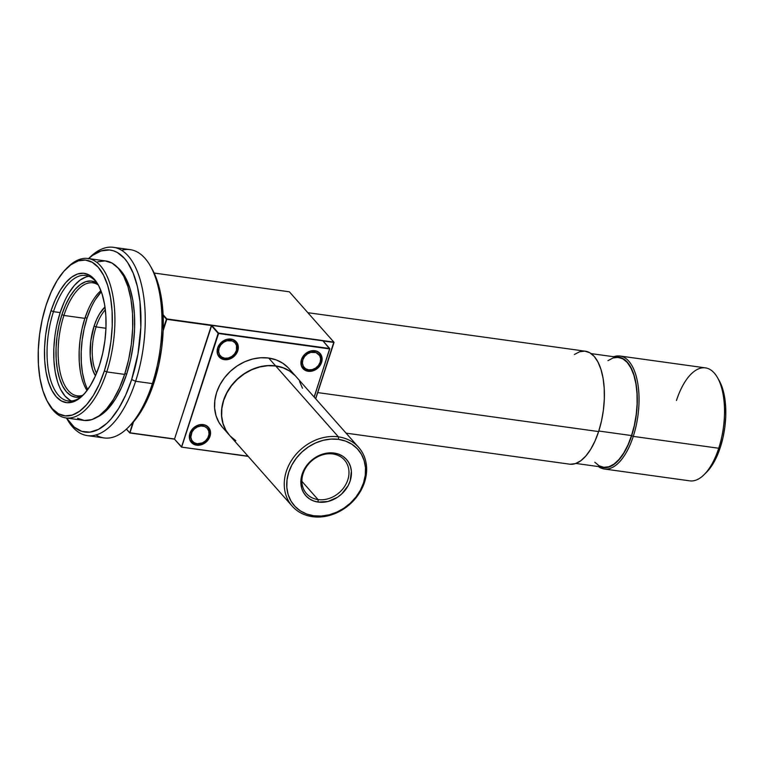<?xml version="1.0" encoding="UTF-8"?>
<svg xmlns="http://www.w3.org/2000/svg" width="764" height="764" viewBox="0 0 764 764"><rect width="100%" height="100%" fill="white"/><g stroke="black" fill="none" stroke-linecap="round" stroke-linejoin="round"><path stroke-width="1.15" d="M127.903 427.706L130.338 425.3A91.881 41.877 -82.1 0 0 153.994 382.659L152.37 383.604A95.051 43.319 97.9 0 1 127.903 427.706A95.051 43.319 97.9 0 1 95.958 434.964A95.051 43.319 -82.1 0 0 104.085 437.934A95.051 43.319 -82.1 0 0 152.37 383.604L135.61 381.274A95.051 43.319 97.9 0 1 87.325 435.614A95.051 43.319 97.9 0 1 66.497 418.003A95.051 43.319 -82.1 0 0 67.203 419.283A95.051 43.319 -82.1 0 0 135.61 381.274L131.647 379.555A91.881 41.877 97.9 0 1 66.525 418.013L74.213 427.124L81.777 431.364L89.961 432.128L98.432 429.397L106.874 423.275L110.981 419.006L118.773 408.272L125.745 394.95L131.647 379.555L135.61 381.274A95.051 43.319 -82.1 0 0 138.103 273.483A95.051 43.319 -82.1 0 0 89.655 257.544L88.605 258.585A95.051 43.319 97.9 0 1 113.464 247.316A95.051 43.319 97.9 0 1 135.61 381.274L152.37 383.604A95.051 43.319 -82.1 0 0 130.224 249.647L113.464 247.316M126.709 373.988L124.838 373.73L126.709 373.988A78.577 35.812 -82.1 0 0 117.618 267.505L120.578 270.38L125.812 278.153L129.966 288.353L132.879 300.577L134.435 314.357L134.569 329.16L133.289 344.43L130.634 359.558L126.709 373.988A78.577 35.812 -82.1 0 1 96.827 417.325L101.946 414.336L109.042 407.718L115.708 398.541L121.677 387.147L126.709 373.988M65.866 417.918L83.744 420.401A80.478 36.682 -82.1 0 0 124.618 374.398L106.75 371.915A80.478 36.682 97.9 0 1 65.866 417.918A80.478 36.682 97.9 0 1 48.333 403.191M47.817 402.303L48.829 404.089A80.478 36.682 -82.1 0 0 106.75 371.915L104.362 370.884A78.577 35.812 97.9 0 1 47.817 402.303A78.577 35.812 97.9 0 1 46.146 305.065L51.188 291.905L57.157 280.512L63.823 271.335L70.918 264.716L78.186 260.906L85.339 260.066L92.11 262.214L98.231 267.276L103.465 275.059L107.619 285.249L110.532 297.473L112.088 311.254L112.222 326.056L110.942 341.327L108.287 356.463L104.362 370.884L99.33 384.044L93.361 395.437L86.695 404.614L79.599 411.242L72.332 415.043L65.179 415.883L58.408 413.735L52.286 408.673L47.053 400.899L42.899 390.7L39.986 378.476L38.429 364.695L38.295 349.893L39.575 334.632L42.23 319.495L46.146 305.065A78.577 35.812 97.9 0 1 66.373 268.603A78.577 35.812 97.9 0 1 106.435 281.773A78.577 35.812 97.9 0 1 104.362 370.884L106.75 371.915A80.478 36.682 -82.1 0 0 108.86 280.646A80.478 36.682 -82.1 0 0 67.834 267.161L66.373 268.603M98.556 285.459A63.364 28.879 -82.1 0 0 53.461 311.674L51.083 310.642A65.265 29.748 97.9 0 1 98.05 284.542A65.265 29.748 97.9 0 1 99.435 365.316A65.265 29.748 97.9 0 1 82.636 395.599A65.265 29.748 97.9 0 1 49.364 384.655A65.265 29.748 97.9 0 1 51.083 310.642L53.461 311.674A63.364 28.879 97.9 0 1 85.644 275.441A63.364 28.879 97.9 0 1 98.556 285.459M88.939 276.339A63.364 28.879 -82.1 0 0 60.165 312.6L53.461 311.674L60.165 312.6L64.233 301.99M98.241 284.943A57.033 25.995 -82.1 0 0 63.909 315.446L61.922 314.587A58.618 26.711 97.9 0 1 96.98 283.091L91.164 281.018L85.826 281.649L80.401 284.485L75.101 289.422L70.135 296.279L65.685 304.769L61.922 314.587L63.909 315.446A57.033 25.995 97.9 0 1 92.874 282.842A57.033 25.995 97.9 0 1 98.241 284.943M100.896 290.626A57.033 25.995 -82.1 0 0 84.861 318.359L63.909 315.446L84.861 318.359L88.519 308.799M95.271 299.765L101.316 291.733A58.618 26.711 -82.1 0 0 87.067 318.082L85.043 317.795L87.067 318.082L90.82 308.264M105.336 309.812A38.019 17.333 -82.1 0 0 96.092 326.897L94.106 326.037A39.604 18.049 97.9 0 1 104.974 307.023L99.654 313.67L96.646 319.409L94.106 326.037L96.092 326.897A38.019 17.333 97.9 0 1 105.336 309.812M105.957 328.272L96.092 326.897A38.019 17.333 -82.1 0 0 96.522 373.271A38.019 17.333 97.9 0 1 96.092 326.897M604.286 468.991L689.758 480.852A57.033 25.995 -82.1 0 0 718.733 448.248A57.033 25.995 97.9 0 1 704.055 474.711L706.49 472.305A53.862 24.553 -82.1 0 0 720.347 447.312L718.733 448.248L633.26 436.387A57.033 25.995 97.9 0 1 604.286 468.991A57.033 25.995 97.9 0 1 598.479 466.584A57.033 25.995 -82.1 0 0 633.26 436.387L631.666 435.7A55.762 25.413 97.9 0 1 600.705 466.89L603.856 467.635L608.937 467.043L614.094 464.34L619.126 459.642L623.854 453.119L628.094 445.04L631.666 435.7L633.26 436.387A57.033 25.995 -82.1 0 0 636.689 378.065A57.033 25.995 -82.1 0 0 613.731 356.75A57.033 25.995 97.9 0 1 619.967 356.014A57.033 25.995 97.9 0 1 633.26 436.387L718.733 448.248A57.033 25.995 -82.1 0 0 705.449 367.876L619.967 356.014M575.894 463.452L603.388 467.262A55.447 25.269 -82.1 0 0 631.551 435.566L598.795 431.02L631.551 435.566A55.447 25.269 -82.1 0 0 618.639 357.428L591.145 353.608M346.073 433.14L569.648 464.178A57.033 25.995 -82.1 0 0 598.623 431.574L317.738 392.591L598.623 431.574A57.033 25.995 -82.1 0 0 585.329 351.201L307.825 312.686M130.3 425.338L137.31 417.087L141.12 411.366L151.196 390.576L158.578 365.794L161.681 348.097L163.181 330.249L162.312 304.683L157.795 282.527L152.007 268.899M570.173 464.245L575.368 463.624L580.64 460.864L585.797 456.06L590.629 449.394L594.965 441.134L598.623 431.574L601.469 421.107L603.388 410.125L604.324 399.047L604.219 388.293L603.092 378.295L600.981 369.423L597.964 362.021L594.163 356.377L589.722 352.701L584.813 351.144L579.618 351.755L574.347 354.515M615.956 357.055L622.975 358.583L627.311 362.174L631.035 367.694L633.977 374.933L636.04 383.604L637.147 393.384L637.243 403.889L636.336 414.718L634.454 425.462L631.666 435.7A55.762 25.413 97.9 0 0 615.956 357.055M594.803 462.23L599.119 465.801L603.894 467.32L608.946 466.728L614.075 464.044L619.088 459.374L623.787 452.89L627.998 444.858L631.551 435.566L634.321 425.386L636.192 414.709L637.1 403.936L636.995 393.489L635.906 383.767L633.853 375.143L630.921 367.942L627.225 362.461L622.899 358.889L618.124 357.371L613.081 357.963L607.953 360.646M676.474 400.479A57.033 25.995 97.9 0 1 717.52 377.674A57.033 25.995 97.9 0 1 718.733 448.248L720.347 447.312A53.862 24.553 -82.1 0 0 719.211 380.653A53.862 24.553 -82.1 0 0 718.351 379.24M706.375 472.419L712.802 464.14L716.899 456.337L720.347 447.312L723.04 437.428L724.855 427.047L725.733 416.581L725.638 406.438L724.578 396.993L722.582 388.609L719.163 380.577M95.424 375.859A39.604 18.049 97.9 0 1 94.106 326.037L90.792 340.945L90.219 356.1L92.463 369.203L95.424 375.859M84.632 381.962L82.464 372.842L81.309 362.566L81.204 351.516L82.159 340.133L84.135 328.845L87.067 318.082A58.618 26.711 -82.1 0 0 87.736 389.564M80.382 371.638L79.255 361.639L79.16 350.886L80.086 339.808L82.015 328.826L84.861 318.359A57.033 25.995 -82.1 0 0 87.029 390.528M82.923 395.265A57.033 25.995 97.9 0 1 77.193 395.819A57.033 25.995 97.9 0 1 63.909 315.446A57.033 25.995 -82.1 0 0 60.375 373.338A57.033 25.995 -82.1 0 0 82.923 395.265M81.213 396.707A58.618 26.711 97.9 0 1 58.245 373.873A58.618 26.711 97.9 0 1 61.922 314.587L59 325.349L57.023 336.637L56.068 348.031L56.164 359.07L57.329 369.356L59.496 378.466L62.591 386.078L66.506 391.875L71.071 395.656L76.114 397.261L81.452 396.631M69.037 292.803L74.414 285.392L80.144 280.054L85.998 276.988M70.049 400.24L65.112 396.153L60.891 389.879M57.539 381.656L55.189 371.801L53.938 360.684L53.824 348.747L54.865 336.437M57.004 324.232L60.165 312.6A63.364 28.879 -82.1 0 0 71.635 401.004M83.371 394.854A63.364 28.879 97.9 0 1 68.225 400.976A63.364 28.879 97.9 0 1 53.461 311.674A63.364 28.879 -82.1 0 0 51.599 382.984A63.364 28.879 -82.1 0 0 83.371 394.854M51.083 310.642L47.826 322.618L45.62 335.195L44.551 347.878L44.665 360.169L45.964 371.619L48.38 381.771L51.828 390.242L56.173 396.697L61.263 400.909L66.879 402.695L72.828 401.988L78.864 398.827L84.766 393.326L90.295 385.705L95.252 376.241L99.435 365.316L102.691 353.331L104.897 340.754L105.967 328.081L105.852 315.78L104.553 304.33L102.137 294.178L98.69 285.707L94.344 279.252L89.254 275.05L83.639 273.264L77.689 273.961L71.654 277.122L65.752 282.623L60.222 290.244L55.266 299.708L51.083 310.642M77.546 418.28L84.479 420.486L91.804 419.617L99.253 415.721L106.521 408.941L113.349 399.543L119.461 387.873L124.618 374.398A80.478 36.682 -82.1 0 0 105.871 260.982L88.003 258.499A80.478 36.682 97.9 0 1 106.75 371.915L124.618 374.398L128.638 359.624L131.351 344.115L132.669 328.482L132.525 313.326L130.93 299.211L127.951 286.691L123.701 276.243L118.334 268.279L112.069 263.093L105.136 260.896L97.811 261.756M67.108 267.887A80.478 36.682 97.9 0 1 88.003 258.499M88.337 258.881L92.53 255.405L101.029 250.955L109.395 249.971L113.425 250.793L117.312 252.483L124.465 258.404L127.674 262.577L133.194 273.14L137.339 286.309L139.965 301.579L140.834 327.145L137.978 353.904L131.647 379.555A91.881 41.877 97.9 0 0 134.454 276.444A91.881 41.877 97.9 0 0 88.653 258.585M121.591 250.296A95.051 43.319 97.9 0 1 150.355 265.977A95.051 43.319 97.9 0 1 152.37 383.604L153.994 382.659A91.881 41.877 -82.1 0 0 152.046 268.957A91.881 41.877 -82.1 0 0 151.196 267.505M202.804 426.054A9.817 8.146 -41.5 0 1 208.591 436.091A9.817 8.146 -41.5 0 1 197.055 443.731A1.27 0.573 97.9 0 1 196.424 444.457A1.27 0.573 97.9 0 1 196.214 444.342A11.088 9.197 -41.5 0 1 191.153 441.707A11.088 9.197 -41.5 0 1 191.143 441.707A11.088 9.197 138.5 0 0 196.214 444.342A1.27 0.573 -82.1 0 0 196.424 444.457A1.27 0.573 -82.1 0 0 197.055 443.731L202.355 442.91L205.535 440.799L207.865 437.801L208.983 434.344L208.725 430.982L207.13 428.212L204.437 426.455L201.056 425.987L197.504 426.875L194.323 428.986L191.993 431.994L190.828 437.161L191.774 440.293L193.96 442.595L197.055 443.731A9.817 8.146 -41.5 0 1 191.267 433.694A9.817 8.146 -41.5 0 1 202.804 426.054M191.143 441.707L196.415 444.457C205.344 446.329 214.082 433.217 207.76 427.019L207.76 427.019A11.088 9.197 -41.5 0 1 207.76 427.019A11.088 9.197 -41.5 0 1 207.789 438.689A11.088 9.197 -41.5 0 1 196.214 444.342M314.386 352.166A9.817 8.146 -41.5 0 1 320.173 362.203A9.817 8.146 -41.5 0 1 308.646 369.843A1.27 0.573 97.9 0 1 308.007 370.569A1.27 0.573 97.9 0 1 307.806 370.444A11.088 9.197 -41.5 0 1 302.735 367.818A11.088 9.197 -41.5 0 1 302.735 367.809A11.088 9.197 138.5 0 0 307.806 370.444A1.27 0.573 -82.1 0 0 308.007 370.569A1.27 0.573 -82.1 0 0 308.646 369.843L312.18 369.623L315.608 368.105L318.416 365.498L320.173 362.203L320.613 358.727L319.667 355.604L316.019 352.567L310.852 352.376L307.424 353.904L304.616 356.511L302.859 359.796L302.42 363.272L303.365 366.405L305.552 368.706L308.646 369.843A9.817 8.146 -41.5 0 1 302.859 359.796A9.817 8.146 -41.5 0 1 314.386 352.166M302.735 367.809L307.997 370.569C316.936 372.44 325.674 359.328 319.352 353.121L319.352 353.121A11.088 9.197 -41.5 0 1 319.352 353.121A11.088 9.197 -41.5 0 1 319.505 364.6A11.088 9.197 -41.5 0 1 308.236 370.502M230.585 340.534A9.817 8.146 -41.5 0 1 236.372 350.571A9.817 8.146 -41.5 0 1 224.845 358.211A1.27 0.573 97.9 0 1 224.205 358.937A1.27 0.573 97.9 0 1 224.005 358.813A11.088 9.197 -41.5 0 1 218.943 356.186A11.088 9.197 -41.5 0 1 218.934 356.177A11.088 9.197 138.5 0 0 224.005 358.813A1.27 0.573 -82.1 0 0 224.205 358.937A1.27 0.573 -82.1 0 0 224.845 358.211L228.379 357.991L231.807 356.473L234.615 353.866L236.372 350.571L236.515 345.462L234.911 342.692L232.218 340.935L227.051 340.744L223.623 342.272L220.815 344.879L219.058 348.164L218.619 351.641L219.564 354.773L221.751 357.074L224.845 358.211A9.817 8.146 -41.5 0 1 219.058 348.164A9.817 8.146 -41.5 0 1 230.585 340.534M218.934 356.177L224.205 358.927C233.135 360.809 241.873 347.696 235.551 341.489L235.551 341.489A11.088 9.197 -41.5 0 1 235.704 352.968A11.088 9.197 -41.5 0 1 224.435 358.87M174.536 439.166L129.756 432.949L126.394 429.148L129.756 432.949L174.536 438.985L129.966 432.796L132.793 422.721L129.756 432.949L174.536 439.166M289.365 291.81L154.147 273.044L289.365 291.81L333.849 342.1L289.365 291.81M163.114 314.739L166.81 318.922L333.849 342.1L323.096 341.031L334.03 342.425L315.618 398.712L333.849 342.1L166.437 319.161L163.143 315.446L166.829 319.333L163.162 330.631L166.829 319.333L163.114 314.739M211.513 325.54L166.829 319.333L211.513 325.54M133.509 421.9L129.966 432.796L133.509 421.9M315.713 398.818L334.03 342.425L315.713 398.818M126.452 429.101L129.574 432.625L126.452 429.101M163.219 329.074L166.437 319.161L163.219 329.074M318.034 499.58A25.346 21.01 138.5 0 0 347.792 479.868A25.346 21.01 138.5 0 0 332.856 453.959L334.107 453.052A27.246 22.586 -41.5 0 1 350.17 480.9A27.246 22.586 -41.5 0 1 318.177 502.082L318.034 499.58L301.904 481.339L318.034 499.58A25.346 21.01 -41.5 0 1 306.459 493.563A25.346 21.01 -41.5 0 1 306.402 466.88A25.346 21.01 -41.5 0 1 332.856 453.959A25.346 21.01 -41.5 0 1 344.43 459.976A25.346 21.01 -41.5 0 1 344.478 486.658A25.346 21.01 -41.5 0 1 318.034 499.58L318.177 502.082L313.641 500.964L309.592 498.94L306.173 496.094L303.528 492.541L301.742 488.416L300.901 483.87L301.026 479.076L302.124 474.234L304.139 469.516L310.595 461.169L319.419 455.325L324.308 453.644L329.274 452.871L334.107 453.052L338.643 454.169L342.702 456.194L346.111 459.03L348.766 462.592L350.542 466.718L351.383 471.264L350.17 480.9L348.155 485.618L341.689 493.955L337.497 497.259L327.976 501.49L318.177 502.082A27.246 22.586 -41.5 0 1 302.124 474.234A27.246 22.586 -41.5 0 1 334.107 453.052L332.856 453.959A25.346 21.01 138.5 0 0 303.098 473.67A25.346 21.01 138.5 0 0 318.034 499.58M358.669 447.379L295.993 376.518A44.36 36.777 138.5 0 0 275.728 365.994L338.404 436.855A44.36 36.777 -41.5 0 1 358.669 447.379A44.36 36.777 -41.5 0 1 358.755 494.079A44.36 36.777 -41.5 0 1 312.476 516.684L313.737 515.767A42.459 35.201 -41.5 0 1 288.716 472.372A42.459 35.201 -41.5 0 1 338.557 439.367L338.404 436.855A44.36 36.777 138.5 0 0 286.338 471.34A44.36 36.777 138.5 0 0 312.476 516.684A44.36 36.777 -41.5 0 1 292.22 506.16A44.36 36.777 -41.5 0 1 292.125 459.46A44.36 36.777 -41.5 0 1 338.404 436.855L275.728 365.994A44.36 36.777 138.5 0 0 229.448 388.599A44.36 36.777 138.5 0 0 229.544 435.299L292.22 506.16M222.553 427.401L218.896 422.33L216.002 415.606L214.627 408.205L214.837 400.412L216.613 392.515L219.898 384.836L224.559 377.655L230.413 371.256L237.241 365.889L244.776 361.744L252.741 358.994L260.81 357.743L268.689 358.039L275.613 365.87A44.36 36.777 138.5 0 0 229.315 388.504A44.36 36.777 138.5 0 0 229.467 435.213A44.36 36.777 -41.5 0 1 229.42 435.165A44.36 36.777 -41.5 0 1 229.334 388.475A44.36 36.777 -41.5 0 1 275.613 365.87L268.689 358.039A44.36 36.777 138.5 0 0 222.41 380.644A44.36 36.777 138.5 0 0 222.496 427.334L229.42 435.165M308.15 370.865A11.107 9.206 138.5 0 0 321.195 362.231A11.107 9.206 138.5 0 0 314.644 350.877L314.854 350.724A11.422 9.474 -41.5 0 1 321.587 362.403A11.422 9.474 -41.5 0 1 308.178 371.285L308.15 370.865A11.107 9.206 -41.5 0 1 303.079 368.229A11.107 9.206 -41.5 0 1 303.06 356.54A11.107 9.206 -41.5 0 1 314.644 350.877A11.107 9.206 -41.5 0 1 319.715 353.512A11.107 9.206 -41.5 0 1 319.744 365.202A11.107 9.206 -41.5 0 1 308.15 370.865L304.578 369.967L301.283 365.555L301.446 359.605L304.998 354.133L310.747 350.972L316.754 351.192L319.887 353.235L322.102 358.364L320.746 364.38L318.034 367.876L314.338 370.33L308.178 371.285A11.422 9.474 -41.5 0 1 301.446 359.605A11.422 9.474 -41.5 0 1 314.854 350.724L314.644 350.877A11.107 9.206 138.5 0 0 301.608 359.51A11.107 9.206 138.5 0 0 308.15 370.865M196.568 444.753A11.107 9.206 138.5 0 0 209.603 436.12A11.107 9.206 138.5 0 0 203.062 424.765L203.272 424.612A11.422 9.474 -41.5 0 1 210.005 436.292A11.422 9.474 -41.5 0 1 196.587 445.173L196.568 444.753A11.107 9.206 -41.5 0 1 191.487 442.117A11.107 9.206 -41.5 0 1 191.468 430.428A11.107 9.206 -41.5 0 1 203.062 424.765A11.107 9.206 -41.5 0 1 208.133 427.401A11.107 9.206 -41.5 0 1 208.152 439.09A11.107 9.206 -41.5 0 1 196.568 444.753L192.986 443.855L189.701 439.443L189.854 433.494L193.407 428.021L199.156 424.86L205.172 425.08L208.305 427.124L210.511 432.252L210.005 436.292L206.452 441.764L202.746 444.218L196.587 445.173A11.422 9.474 -41.5 0 1 189.854 433.494A11.422 9.474 -41.5 0 1 203.272 424.612L203.062 424.765A11.107 9.206 138.5 0 0 190.016 433.398A11.107 9.206 138.5 0 0 196.568 444.753M224.349 359.233A11.107 9.206 138.5 0 0 237.394 350.6A11.107 9.206 138.5 0 0 230.843 339.245L231.053 339.092A11.422 9.474 -41.5 0 1 237.785 350.772A11.422 9.474 -41.5 0 1 224.377 359.653L224.349 359.233A11.107 9.206 -41.5 0 1 219.278 356.597A11.107 9.206 -41.5 0 1 219.258 344.908A11.107 9.206 -41.5 0 1 230.843 339.245A11.107 9.206 -41.5 0 1 235.923 341.88A11.107 9.206 -41.5 0 1 235.942 353.57A11.107 9.206 -41.5 0 1 224.349 359.233L220.777 358.335L217.482 353.923L217.644 347.973L221.197 342.492L226.946 339.34L232.953 339.56L237.203 343.093L238.301 346.732L236.945 352.748L234.233 356.244L230.537 358.698L224.377 359.653A11.422 9.474 -41.5 0 1 217.644 347.973A11.422 9.474 -41.5 0 1 231.053 339.092L230.843 339.245A11.107 9.206 138.5 0 0 217.807 347.878A11.107 9.206 138.5 0 0 224.349 359.233M181.307 446.787L174.498 439.09L211.361 325.636L218.17 333.333L181.488 447.112L248.176 456.375L181.488 447.112L247.994 456.165L181.488 447.112L174.689 439.415L181.698 446.959L218.17 333.333L181.698 446.959L218.571 333.505L329.742 348.938L218.571 333.505L211.733 325.388L322.905 340.82L329.714 348.518L218.542 333.085L211.733 325.388L218.571 333.505L329.742 348.938L314.119 397.022L329.742 348.938L322.905 340.82L211.733 325.388L174.498 439.09L181.307 446.787M314.214 397.127L329.714 348.518L314.214 397.127M295.869 376.394A44.36 36.777 -41.5 0 1 295.916 376.442A44.36 36.777 138.5 0 0 275.613 365.87A44.36 36.777 -41.5 0 1 295.869 376.394L288.945 368.563A44.36 36.777 138.5 0 0 268.689 358.039L276.071 359.863L282.67 363.148L288.229 367.78M313.737 515.767L321.272 516.044L328.998 514.85L336.618 512.214L343.838 508.251L350.37 503.113L355.976 496.982L360.436 490.116L363.578 482.762L365.278 475.208L365.478 467.749L364.161 460.663L361.391 454.227L357.256 448.688L351.937 444.266L345.624 441.114L338.557 439.367L331.013 439.09L323.287 440.284L315.666 442.919L308.455 446.883L301.923 452.021L296.317 458.152L291.858 465.018L288.716 472.372L287.016 479.926L286.815 487.384L288.123 494.47L290.903 500.907L295.028 506.446L300.357 510.868L306.67 514.019L313.737 515.767L312.476 516.684A44.36 36.777 138.5 0 0 364.543 482.199A44.36 36.777 138.5 0 0 338.404 436.855L338.557 439.367A42.459 35.201 -41.5 0 1 363.578 482.762A42.459 35.201 -41.5 0 1 313.737 515.767M295.276 375.745L289.709 371.113L283.11 367.828L275.728 365.994L267.849 365.708L259.779 366.959L251.824 369.709L244.279 373.854L237.451 379.221L231.597 385.619L226.937 392.801L223.661 400.479L221.875 408.368L221.675 416.17L223.04 423.571L225.943 430.294L229.592 435.356M230.26 436.082L235.818 440.704M302.487 388.246L299.583 381.522M104.085 437.934L87.325 435.614M67.203 419.283L66.478 418.003M717.52 377.674L719.211 380.653M150.355 265.977L152.046 268.957"/></g></svg>
